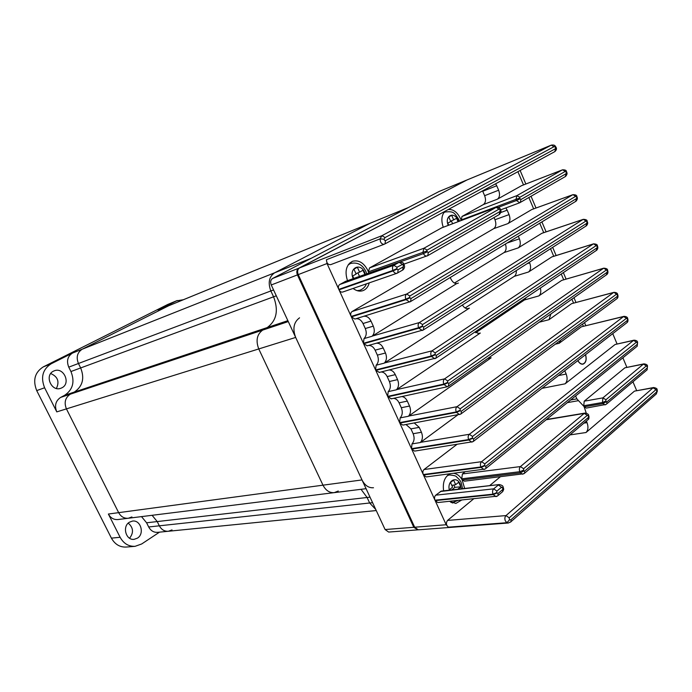<?xml version="1.0" encoding="UTF-8"?>
<svg xmlns="http://www.w3.org/2000/svg" width="692" height="692" viewBox="0 0 692 692"><rect width="100%" height="100%" fill="white"/><g stroke="black" fill="none" stroke-linecap="round" stroke-linejoin="round"><path stroke-width="1.04" d="M53.5 371.154C44.202 375.323 51.459 392.087 60.87 388.255L61.873 387.823C71.172 383.498 63.664 366.751 54.227 370.834L53.5 371.154M129.413 522.209C121.991 526.422 125.927 540.625 134.153 539.327L137.423 538.151C144.853 533.8 140.701 519.606 132.431 521.093L129.413 522.209M183.328 299.74L176.512 300.856L158.079 310.103L168.926 305.639L82.227 349.209C77.245 352.462 75.99 357.219 78.438 363.499L80.661 367.945C84.779 378.351 82.651 386.395 74.295 392.079L70.316 394.18C65.221 397.64 63.924 402.545 66.423 408.885L118.652 512.651C120.936 516.708 124.162 518.576 128.331 518.256L131.912 516.941M141.514 516.613L146.592 522.789L157.222 521.569L152.093 515.298L157.222 521.569L159.342 525.816C161.461 529.665 164.454 531.482 168.32 531.274L172.014 529.916M176.512 300.856L167.749 304.463L43.241 366.907L51.165 363.784L72.53 353.058C67.6 356.268 66.337 360.973 68.759 367.149L70.947 371.526C75.013 381.768 72.902 389.7 64.607 395.314L60.662 397.398C55.619 400.815 54.331 405.642 56.787 411.887L44.608 387.771L36.711 390.599L111.412 538.134L120.114 537.286L108.376 514.035C110.625 518.031 113.817 519.865 117.951 519.545L128.228 518.265M159.515 532.148L141.678 543.973L135.087 546.325L126.255 547.052C119.846 547.329 114.898 544.353 111.412 538.134M146.592 522.789L148.685 526.975C150.778 530.764 153.745 532.555 157.577 532.338L376.249 510.549M50.724 373.542C57.773 376.638 59.659 381.612 56.389 388.454M128.236 523.126C133.409 527.65 133.85 532.684 129.577 538.229M36.711 390.599C32.636 380.254 34.816 372.357 43.241 366.907M167.749 304.463L177.273 300.501M120.114 537.286C123.634 543.583 128.625 546.593 135.087 546.325M51.165 363.784C42.67 369.294 40.491 377.287 44.608 387.771M585.588 354.624C586.851 359.65 585.994 362.833 583.01 364.156C581.038 364.433 579.308 363.257 577.82 360.627M570.649 399.993L576.834 398.869L584.048 406.541L586.271 413.159M461.227 220.506L460.526 218.672C457.308 212.107 453.199 209.07 448.191 209.555M368.81 273.072L367.815 270.399C363.819 262.778 358.724 259.734 352.531 261.273C346.216 264.768 344.538 271.238 347.488 280.675M353.102 288.443C356.389 290.951 359.65 291.704 362.868 290.683C366.068 289.49 368.187 286.877 369.225 282.872M359.693 291.124L360.913 289.879M449.48 501.354L455.872 503.421L461.521 500.134M464.661 488.457L462.057 479.66C459.903 476.018 457.213 473.916 453.987 473.345M452.559 503.049L453.649 502.306M528.852 197.54L533.653 208.863M539.734 223.222L543.73 232.65M550.529 248.713L553.738 256.282M561.255 274.023L563.677 279.75M571.903 299.16L573.556 303.061M582.474 324.124L583.365 326.217M612.74 333.639L617.056 343.933M622.887 357.799L626.857 367.27M632.955 381.794L636.64 390.565M517.901 171.685L523.507 184.911M558.435 375.609L566.177 374.026L564.759 370.722M566.177 374.026C567.682 378.264 567.319 381.526 565.096 383.818L541.957 388.342M472.671 441.738L414.586 451.106L411.679 449.108L423.279 474.539C422.509 472.446 422.76 470.776 424.032 469.531L481.58 461.676L633.517 340.429L615.084 344.495L565.096 383.818M615.084 344.495L634.019 340.179L633.517 340.429L636.458 342.151L484.772 463.882L484.763 465.837L485.853 466.313L637.341 344.27L637.297 342.635L636.458 342.151M368.948 273.029L368.421 271.844L369.537 267.925L441.574 227.91M444.844 211.371C441.522 215.238 440.994 220.532 443.269 227.253M461.279 220.48L461.962 216.475L483.362 204.564C485.689 202.773 486.113 199.815 484.642 195.689L482.566 190.88M330.958 264.534L330.715 264.647C328.025 264.82 326.598 263.185 326.434 259.725L380.029 238.896L381.958 235.678L551.083 145.225L467.316 179.834M343.076 291.877L342.73 292.033C341.225 292.379 339.988 291.643 339.019 289.81L393.177 270.875L392.969 270.408L338.812 289.368L327.031 263.54L326.434 259.725M338.812 289.368C338.007 287.189 338.31 285.571 339.72 284.524L345.585 281.385M484.884 469.064L426.255 476.918L423.469 474.954L434.983 500.204C434.221 498.119 434.464 496.441 435.718 495.178L441.314 491.086L499.339 484.547L440.32 491.51M449.904 473.873C444.619 476.84 442.525 482.488 443.607 490.827M523.559 473.786L464.47 481.174L462.23 479.937L461.728 478.821L462.403 473.951L464.938 471.935M414.274 422.976L419.222 427.371L410.927 428.867L413.133 433.72L421.445 432.266C423.011 436.384 422.648 439.809 420.338 442.543L412.008 443.909C414.326 441.193 414.698 437.802 413.133 433.72M410.927 428.867L405.996 424.507M460.37 414.197L402.83 425.096L399.794 423.063L411.489 448.684L412.008 443.909M420.338 442.543L457.801 414.889M420.589 442.326L469.349 434.291L623.561 316.564L581.392 326.806L559.093 343.318L555.287 344.209M367.288 345.784L363.611 343.725L375.566 369.943L376.145 365.22C378.567 362.651 378.974 359.286 377.382 355.134L385.479 352.981C387.079 357.176 386.672 360.558 384.25 363.144L376.145 365.22M376.595 343.215C379.354 343.111 381.56 344.702 383.204 347.972L375.116 350.169L377.382 355.134M375.116 350.169C373.481 346.926 371.293 345.351 368.533 345.455M465.102 307.975L514.268 276.35C515.791 275.243 516.466 273.323 516.275 270.598M467.42 308.701L469.384 308.139L384.518 362.954L432.05 350.818L593.269 243.991L551.775 256.948L528.55 271.991L514.268 276.35M363.058 316.512L354.935 319.055L351.363 316.875L363.412 343.293L364.009 338.587C366.457 336.061 366.89 332.714 365.281 328.536L373.299 326.148C374.917 330.361 374.502 333.743 372.036 336.277L364.009 338.587M363.819 316.287C366.795 315.941 369.191 317.542 371.007 321.097L363.006 323.527L365.281 328.536M363.006 323.527C361.198 320.007 358.811 318.424 355.835 318.77M454.445 283.028L504.036 252.58C506.207 250.824 506.665 247.97 505.411 244.034M456.72 283.564L372.036 336.277M372.305 336.087L419.413 322.541L583.036 219.459L541.767 233.351L518.23 247.892L504.036 252.58M379.406 372.365L375.765 370.367L387.632 396.386L388.195 391.646C390.573 389.025 390.971 385.652 389.388 381.526L397.554 379.614C399.154 383.775 398.756 387.174 396.369 389.812L388.195 391.646M389.259 369.969C391.802 370.082 393.817 371.639 395.296 374.64L387.148 376.595L389.388 381.526M387.148 376.595C385.669 373.619 383.662 372.08 381.128 371.976M475.724 332.731L524.432 299.965L526.05 297.664M478.042 333.639L480.309 333.042L396.369 389.812M396.628 389.613L444.584 378.87L603.441 268.349L561.714 280.39L538.8 295.934L524.432 299.965M401.818 396.551C404.137 396.845 405.97 398.358 407.303 401.109L399.076 402.83L401.308 407.726L409.543 406.04C411.126 410.183 410.745 413.591 408.401 416.281L400.149 417.882C402.493 415.209 402.882 411.827 401.308 407.726M399.076 402.83C397.744 400.106 395.928 398.609 393.618 398.324M391.421 398.739L387.823 396.819L399.604 422.639L400.149 417.882M488.595 358.378L491.164 357.781L408.401 416.281M408.652 416.074L457.014 406.688L613.536 292.534L571.583 303.676L548.981 319.704L539.198 322.212M339.019 289.81L351.164 316.434C350.36 314.263 350.654 312.637 352.046 311.556L493.733 228.654C496.026 226.82 496.441 223.845 494.979 219.736L509.061 214.606L507.167 210.169L500.766 212.539M494.979 219.736L494.036 217.547M527.027 263.73L529.7 262.891L529.406 262.207M507.141 242.978L519.415 238.827L518.299 236.214M484.642 195.689L498.638 190.214L496.726 185.75L482.757 191.286M583.91 423.141L587.032 422.648L586.825 422.155L584.679 422.501M576.834 398.869L575.597 395.988M461.962 216.475L516.863 195.646L562.354 169.895L521.56 185.681L497.384 199.192L483.362 204.564M657.322 391.361L656.007 389.596L509.2 517.858L509.468 519.9L506.916 522.711L508.386 523.005L418.279 529.821L414.681 527.217L298.235 274.603C297.102 271.567 297.551 269.335 299.575 267.908L466.979 179.972M496.994 496.173L437.837 502.539L435.173 500.619L446.184 524.744L448.381 527.166C446.098 525.176 445.821 522.927 447.551 520.427L473.579 498.906M424.032 469.531L456.824 444.48M489.616 485.646L500.195 476.9M448.381 527.166L506.916 522.711L505.342 520.92C504.546 518.723 504.762 516.95 505.999 515.583L653.058 387.823L634.443 391.136L586.029 432.517L569.931 434.922M352.046 311.556L406.68 294.031L572.734 194.763L531.698 209.59L507.841 223.628L493.733 228.654M450.103 474.894L448.857 474.418M351.553 263.133L349.823 262.943M445.241 211.942L444.437 211.804M624.885 367.815L584.212 401.187L602.905 397.874L643.404 364.13L624.885 367.815L643.949 363.862L643.404 364.13L646.354 365.878L605.924 399.751L605.794 401.075L606.815 401.974L647.236 367.98L647.34 366.725L646.354 365.878M605.69 404.569L605.024 404.889L602.922 403.592L602.455 402.502L583.745 405.737L584.204 406.818L602.922 403.592L606.123 401.836M583.745 405.737L584.212 401.187M586.47 420.978L586.825 422.155M587.032 422.648C588.52 426.843 588.183 430.13 586.029 432.517M634.443 391.136L653.646 387.529L653.058 387.823L656.007 389.596M606.218 404.387L586.306 408.081L584.204 406.818M498.638 190.214C500.126 194.4 499.702 197.393 497.384 199.192M495.636 183.778L496.726 185.75M519.415 238.827C520.886 242.97 520.488 245.989 518.23 247.892M541.767 233.351L542.329 233.161M540.365 288.054C541.248 291.687 540.729 294.308 538.8 295.934M561.714 280.39L603.805 268.167L606.365 269.984L447.741 380.963L447.525 382.451L448.857 383.454L607.273 272.146L607.23 270.52L606.365 269.984M550.91 313.96L548.981 319.704M571.583 303.676L613.942 292.335L616.468 294.204L460.189 408.825L460.171 410.771L461.287 411.29L617.368 296.349L617.48 295.112L616.468 294.204M529.7 262.891C531.162 267.008 530.781 270.044 528.55 271.991M551.775 256.948L552.441 256.741M509.061 214.606C510.54 218.767 510.134 221.777 507.841 223.628M531.698 209.59L532.148 209.425M505.852 207.911L507.167 210.169M560.875 340.083L559.093 343.318M581.392 326.806L624.02 316.339L623.561 316.564L626.494 318.259L472.524 436.462L472.515 438.417L473.622 438.91L627.385 320.387L627.506 319.15L626.494 318.259M399.483 262.138L423.443 253.601L422.89 252.346L368.421 271.844M462.23 479.937L520.349 472.896L519.822 471.71L461.728 478.821M498.266 207.332L516.491 200.498L515.998 199.339L461.071 220.013M491.164 357.781L488.059 358.257M407.303 401.109L409.543 406.04M480.309 333.042L479.245 333.535L474.894 332.03M395.296 374.64L397.554 379.614M458.372 283.045L457.594 283.409C454.903 283.954 452.663 282.44 450.873 278.885L450.258 277.492M371.007 321.097L373.299 326.148M469.384 308.139L468.449 308.563C466.157 309.039 464.142 307.853 462.403 305.008M383.204 347.972L385.479 352.981M419.222 427.371L421.445 432.266M588.451 415.07L588.978 416.342L587.3 415.347L523.602 468.726L523.792 471.018L520.349 472.896L522.624 474.21L524.622 473.12L524.588 471.122L588.304 417.536L588.555 416.593M502.911 486.658L503.534 488.128L502.963 488.517L501.527 487.22L496.917 491.086L496.718 492.6L497.989 493.5L502.651 489.581L502.963 488.517M519.839 197.272L516.863 195.646L515.998 199.339L519.554 198.128L520.877 199.564L566.194 173.631L566.168 172.023L565.269 171.408L519.839 197.272L519.554 198.128M369.537 267.925L423.98 248.229L422.89 252.346L426.73 251.049L428.244 252.563L499.961 211.527L500.16 208.915M339.72 284.524L393.834 265.296L399.431 262.164C402.303 262.242 403.721 262.796 403.704 263.825L396.966 267.233L396.931 269.162L398.116 269.802L403.324 266.827L403.168 264.482M585.493 354.702C586.721 359.598 585.882 362.695 582.975 363.983L582.673 364.027C580.847 364.113 579.265 362.954 577.915 360.558M449.748 490.135L449.515 489.607L452.594 487.133L450.509 482.532L453.589 480.084L455.665 484.677L458.718 482.238L460.786 486.813L457.793 489.227M451.815 485.412L455.665 484.677M453.874 485.023L454.921 487.341L451.798 489.849L455.518 489.486M454.921 487.341L460.786 486.813M353.776 278.435L352.669 275.987L356.138 274.058L353.923 269.162L357.375 267.259L359.58 272.146L363.006 270.243L364.918 274.464M355.965 273.686L359.58 272.146M357.894 272.864L359.494 276.393M448.727 225.203L447.819 223.127L450.752 221.492L448.771 216.959L451.703 215.342L453.675 219.874L456.573 218.265L458.069 221.691M450.63 221.206L453.675 219.874M451.357 220.886L452.603 223.741M520.125 170.474L525.851 184.003M531.049 196.277L536.015 208.007M541.897 221.907L546.1 231.855M552.666 247.347L556.126 255.538M563.357 272.613L566.082 279.058M573.971 297.698L575.969 302.421M584.515 322.619L585.795 325.629M417.397 529.89L388.644 532.062L385.098 529.544L413.799 527.287L417.812 529.821M466.685 180.119L298.771 268.219C296.747 269.646 296.306 271.878 297.43 274.906L271.247 284.966L385.098 529.544M271.247 284.966C270.148 282.025 270.607 279.853 272.613 278.461L298.771 268.219M466.148 180.309L438.979 191.537L272.613 278.461M297.43 274.906L413.799 527.287M408.237 207.6L370.281 223.179L274.646 272.795C269.05 276.67 267.787 282.725 270.857 290.951L273.582 296.807C278.738 310.405 276.61 320.664 267.198 327.575L262.683 330.101C256.931 334.322 255.616 340.602 258.756 348.941L322.991 485.178C325.768 490.481 329.522 492.972 334.253 492.635L338.267 491.009M408.505 207.488L311.331 258.228L274.646 272.795C269.05 276.67 267.787 282.725 270.857 290.951L273.582 296.807C278.738 310.405 276.61 320.664 267.198 327.575L262.683 330.101C256.931 334.322 255.616 340.602 258.756 348.941L322.991 485.178C325.768 490.481 329.522 492.972 334.253 492.635L366.077 488.682M370.012 497.15L367.089 497.487L361.034 489.305L367.089 497.487L157.222 521.569L159.342 525.816L369.658 502.998L375.747 509.468L369.658 502.998L367.089 497.487L369.658 502.998L372.59 502.677M299.55 317.818C293.719 322.169 292.422 328.709 295.674 337.437L362.002 479.928C364.857 485.481 368.689 488.094 373.498 487.756M148.685 526.975L159.342 525.816C161.461 529.665 164.454 531.482 168.32 531.274M407.96 207.738L168.926 305.639L82.227 349.209C77.245 352.462 75.99 357.219 78.438 363.499L80.661 367.945C84.779 378.351 82.651 386.395 74.295 392.079L70.316 394.18C65.221 397.64 63.924 402.545 66.423 408.885L118.652 512.651C120.936 516.708 124.162 518.576 128.331 518.256L334.253 492.635M158.079 310.103L370.281 223.179L274.646 272.795L72.53 353.058M108.376 514.035L362.002 479.928M56.787 411.887L295.674 337.437M68.759 367.149L273.565 289.931M70.947 371.526L276.298 295.804M64.607 395.314L287.872 320.664M60.662 397.398L288.287 321.572M330.715 264.647L384.449 244.164C382.866 244.561 381.543 243.748 380.488 241.724L380.029 238.896L384.112 239.181L384.25 239.994L385.444 240.66L555.538 148.685L555.295 146.946L553.989 146.713L385.081 237.572L384.112 239.181M385.037 243.861L554.846 151.609L555.538 148.685M509.2 517.858L505.999 515.583L447.551 520.427M422.561 324.557L585.96 221.033L586.842 221.613L586.877 223.231L423.694 327.091L422.328 326.036L422.561 324.557L419.413 322.541C418.029 323.692 417.76 325.413 418.591 327.705L363.412 343.293M375.765 370.367L431.453 356.466L431.254 356.008C430.424 353.733 430.692 352.003 432.05 350.818L435.207 352.877L596.201 245.591L597.239 246.551L597.499 246.136M435.207 352.877L435.182 354.814L436.323 355.385L597.109 247.771L597.239 246.551M576.704 197.306L575.649 196.312L409.82 296.012L409.577 297.482L410.953 298.563L576.566 198.517L577.007 196.96M523.792 471.018L524.588 471.122M499.788 209.399L499.001 209.14L427.076 250.089L426.73 251.049M427.076 250.089L423.98 248.229L495.991 207.462L441.124 228.075M462.403 473.951L520.445 466.572L584.247 413.418L546.17 419.759M351.363 316.875L406.04 299.636L405.832 299.169L351.164 316.434M327.031 263.54L298.235 274.603M414.681 527.217L446.184 524.744M435.173 500.619L493.232 494.59L493.041 494.157L434.983 500.204M423.469 474.954L481.078 467.403L480.879 466.962L423.279 474.539M411.679 449.108L468.821 440L468.622 439.558L411.489 448.684M399.794 423.063L456.461 412.38L456.262 411.93L399.604 422.639M387.823 396.819L444.013 384.536L443.806 384.086L387.632 396.386M434.983 354.356L431.254 356.008L375.566 369.943M363.611 343.725L418.798 328.164L418.591 327.705L422.328 326.036M299.575 267.908L381.958 235.678L385.081 237.572M509.468 519.9L510.99 519.701L656.388 392.182L656.942 390.72M553.989 146.713L551.247 145.147L467.143 179.894M435.718 495.178L493.716 488.846L498.335 484.997L501.527 487.22M402.242 264.232L399.12 262.303L344.945 281.618M578.391 400.668L567.362 402.64M398.116 269.802L397.744 272.89L396.983 273.271C395.452 273.617 394.18 272.821 393.177 270.875L396.931 269.162M409.577 297.482L405.832 299.169C404.993 296.868 405.27 295.155 406.68 294.031L409.82 296.012M428.244 252.563L427.82 255.607L427.102 255.971C425.641 256.3 424.421 255.512 423.443 253.601L427.111 251.923M499.001 209.14L496.207 207.358L441.34 227.971M520.877 199.564L520.323 202.445L519.692 202.773L516.491 200.498L519.9 198.941M575.649 196.312L572.95 194.66L531.914 209.494M423.694 327.091L423.469 329.885L422.31 330.473L418.798 328.164L422.535 326.494M605.794 401.075L602.455 402.502L602.905 397.874L605.924 399.751M523.429 470.197L519.822 471.71C519.052 469.557 519.26 467.844 520.445 466.572L523.602 468.726M587.3 415.347L584.247 413.418L584.956 413.081L546.498 419.49M565.269 171.408L562.518 169.817L521.725 185.603M396.724 268.695L392.969 270.408C392.122 268.081 392.407 266.377 393.834 265.296L396.966 267.233M410.953 298.563L410.659 301.504L409.699 301.989L406.04 299.636L409.785 297.949M585.96 221.033L583.304 219.329L542.035 233.221M436.323 355.385L436.168 358.032L434.827 358.733L431.453 356.466L435.182 354.814M447.525 382.451L443.806 384.086C442.984 381.82 443.243 380.081 444.584 378.87L447.741 380.963M447.966 386.439L447.24 386.759L444.013 384.536L447.733 382.91M459.972 410.321L456.262 411.93C455.448 409.681 455.699 407.934 457.014 406.688L460.189 408.825M461.287 411.29L461.235 413.678L459.557 414.56L456.461 412.38L460.171 410.771M472.316 437.967L468.622 439.558C467.809 437.318 468.052 435.571 469.349 434.291L472.524 436.462M473.622 438.91L473.613 441.167L471.788 442.136L468.821 440L472.515 438.417M484.573 465.396L480.879 466.962C480.075 464.739 480.309 462.983 481.58 461.676L484.772 463.882M485.343 468.934L483.916 469.496L481.078 467.403L484.763 465.837M496.718 492.6L493.041 494.157C492.237 491.943 492.462 490.178 493.716 488.846L496.917 491.086M497.496 496.034L495.956 496.64L493.232 494.59L496.917 493.041M576.566 198.517L575.649 201.433M597.109 247.771L596.21 250.547M596.201 245.591L593.589 243.835L552.095 256.793M585.96 226.076L586.877 223.231M646.458 370.41L647.15 369.831L647.236 367.98M647.34 366.725L647.522 366.137M647.176 366.345L647.357 365.757M643.949 363.862C646.354 364.2 647.53 364.918 647.47 366.007L647.15 369.831L606.763 403.877L606.815 401.974M655.644 394.552L656.336 393.938L656.388 392.182M510.99 519.701L511.077 521.621L510.488 522.175M584.956 413.081C587.603 413.617 588.814 414.378 588.589 415.382L588.226 415.814M587.586 420.044L588.269 419.464L588.304 417.536M524.069 473.639L588.269 419.464C588.814 419.309 589.048 418.262 588.978 416.342M499.339 484.547C501.968 485.187 503.214 486.026 503.093 487.064L502.591 487.678M502.037 492.168L502.703 491.597L502.651 489.581M503.534 488.128C503.274 489.469 504.511 488.016 502.703 491.597L498.05 495.524L497.989 493.5M637.488 342.073L637.297 342.635M637.514 342.428L637.453 343.016M636.545 346.761L637.22 346.216L637.341 344.27M634.019 340.179C636.355 340.343 637.548 341.052 637.591 342.306L637.22 346.216L485.879 468.449L485.853 466.313M627.385 320.387L627.22 322.446L473.086 441.617M627.506 319.15L627.808 318.839C628.163 320.517 627.964 321.719 627.22 322.446L626.563 322.956M624.02 316.339C626.398 316.538 627.601 317.239 627.644 318.45L627.558 318.242M617.368 296.349L617.143 298.52L460.734 414.084M617.48 295.112L617.792 294.818C618.233 296.401 618.017 297.638 617.143 298.52L616.511 298.987M613.942 292.335C616.312 292.457 617.541 293.157 617.627 294.429L617.549 294.238M448.857 383.454L448.286 386.326M607.273 272.146L606.4 274.854M607.394 270.918L607.637 270.46M607.23 270.52L607.472 270.07M565.26 176.624L566.194 173.631M499.961 211.527L499.105 214.641M403.324 266.827L402.614 270.096M404.128 264.837L403.566 265.373M554.629 145.562L555.295 146.946M551.247 145.147C553.358 144.827 554.681 145.121 555.209 146.021L556.039 147.266C556.904 148.65 556.506 150.103 554.846 151.609L384.986 243.895L385.444 240.66M461.261 488.837L460.215 484.158C456.659 475.439 446.824 480.784 449.376 490.178M447.317 475.612L449.454 474.954C453.917 475.361 456.279 475.992 456.538 476.857C459.367 479.435 460.941 481.45 461.261 482.904L462.593 488.69M451.357 502.556L453.113 502.375L450.76 502.228M365.298 274.326L364.615 272.388C360.307 261.974 348.353 268.358 353.223 278.634M348.128 264.941L350.584 263.436C357.522 262.017 362.625 264.725 365.904 271.558L366.725 273.816M358.067 290.908L360.013 290.242L357.133 290.649M458.459 221.544L457.992 220.272C454.168 210.74 444.117 215.878 448.26 225.376M443.719 212.764L445.112 211.994C453.874 211.181 454.056 212.357 458.934 219.675L459.488 221.155M653.646 387.529C656.189 388.013 657.339 388.74 657.106 389.7L657.339 391.015L656.336 393.938L511.077 521.621L508.386 523.005M345.247 281.48L399.431 262.164M342.73 292.033L396.983 273.271L402.943 269.906C404.552 268.349 404.967 266.697 404.189 264.967L403.687 263.851M403.834 264.18L427.82 255.607L499.442 214.442C501.043 212.383 501.432 210.878 500.584 209.935L500.16 208.932M500.636 209.858L519.692 202.773L565.589 176.425C567.077 174.669 567.44 173.26 566.679 172.204L566.514 171.798C566.592 170.422 565.26 169.756 562.518 169.817M367.037 345.87L423.469 329.885L586.453 225.765C587.707 224.312 588.001 222.98 587.335 221.76L587.171 221.353C587.335 220.108 586.046 219.425 583.304 219.329M354.935 319.055L410.659 301.504L576.064 201.182C577.388 199.538 577.716 198.163 577.042 197.064L576.877 196.666C576.998 195.352 575.692 194.686 572.95 194.66M379.06 372.486L436.168 358.032L596.755 250.184C597.836 248.93 598.104 247.624 597.559 246.274L597.395 245.885C597.585 244.683 596.322 244.008 593.589 243.835M390.989 398.895L447.24 386.759L448.753 385.963L606.988 274.43C607.948 273.375 608.19 272.103 607.706 270.633L607.55 270.235C607.784 269.11 606.538 268.418 603.805 268.167M500.169 208.906C500.005 207.764 498.681 207.245 496.207 207.358M582.975 363.983L581.963 364.191M447.811 475.162L449.454 474.954M457.749 500.515L453.113 502.375M348.69 264.145L350.584 263.436M366.388 283.85C365.376 286.722 363.248 288.849 360.013 290.242M443.935 212.453L445.112 211.994M466.313 180.231L439.135 191.468"/></g></svg>
